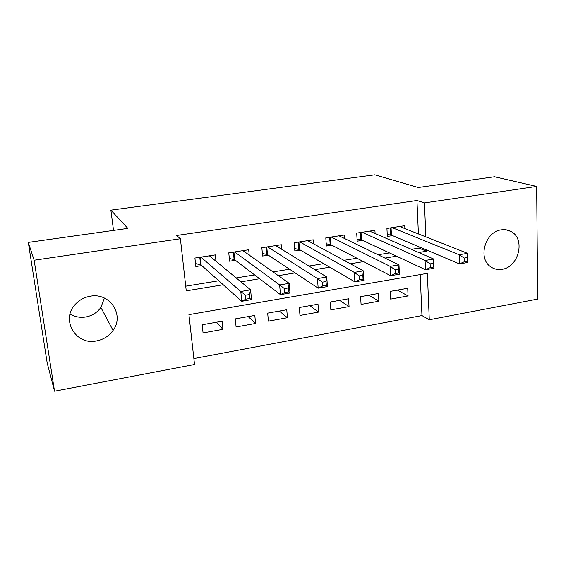 <?xml version="1.0" encoding="UTF-8"?>
<svg xmlns="http://www.w3.org/2000/svg" width="566" height="566" viewBox="0 0 566 566"><rect width="100%" height="100%" fill="white"/><g stroke="black" fill="none" stroke-linecap="round" stroke-linejoin="round"><path stroke-width="0.85" d="M104.441 298.077L100.875 307.437C97.175 312.602 92.116 315.786 85.714 316.988C80.054 317.866 74.839 316.861 70.078 313.974M90.277 296.216C109.953 292.297 124.704 315.043 113.073 330.388C109.04 336.027 103.536 339.529 96.567 340.895C75.441 345.734 60.06 318.842 75.929 303.701C79.891 299.676 84.674 297.185 90.277 296.216M501.292 229.86C504.731 229.336 507.914 229.853 510.843 231.409C525.743 238.484 518.951 267.216 502.063 269.289C497.74 269.996 493.877 269.105 490.453 266.614C477.577 258.103 485.295 231.586 501.292 229.86M54.527 391.177L47.176 362.962L28.3 242.404L127.845 228.395L110.872 210.156L374.784 174.823L418.239 187.516L494.521 176.776L536.66 186.447L537.7 299.081L429.29 319.748L427.365 273.343L188.931 314.632L194.534 364.49L54.527 391.177L34.144 260.226L180.398 238.753L186.256 290.853L223.237 284.755M193.869 358.561L421.96 315.559L429.29 319.748M215.979 261.244L215.328 254.905L194.916 258.046L195.836 266.529L201.807 265.596M249.21 255.089L248.715 249.755L228.777 252.832L229.605 261.223L235.435 260.31M281.726 249.309L281.344 244.724L261.853 247.731L262.596 256.044L268.291 255.146M313.529 243.826L313.231 239.807L294.186 242.743L294.844 250.979L300.412 250.101M344.652 238.562L344.418 235.003L325.79 237.876L326.363 246.026L331.81 245.17M375.095 233.496L374.911 230.298L356.7 233.107L357.188 241.18L362.516 240.345M397.367 290.117L408.072 295.947L390.632 299.096L390.229 291.384L407.711 288.285L408.072 295.947M368.784 295.19L378.887 301.211L361.073 304.423L360.592 296.648L378.449 293.478L378.887 301.211M339.593 300.369L349.066 306.588L330.855 309.871L330.303 302.018L348.557 298.784L349.066 306.588M309.779 305.661L318.587 312.085L299.973 315.439L299.343 307.515L318 304.204L318.587 312.085M279.314 311.067L287.422 317.703L268.397 321.134L267.683 313.132L286.764 309.744L287.422 317.703M248.177 316.592L255.563 323.448L236.1 326.957L235.3 318.877L254.82 315.418L255.563 323.448M421.96 315.559L420.177 274.588M222.141 321.212L202.175 324.757L203.067 332.914L222.976 329.32L222.141 321.212M418.408 233.935L416.951 200.505L176.592 235.484L180.398 238.753M185.733 286.177L218.787 280.778M236.192 277.934L254.608 274.927M273.031 271.921L289.551 269.225M308.937 266.055L323.653 263.657M343.951 260.339L356.934 258.216M378.102 254.764L389.436 252.91M411.418 249.323L419.024 248.085L418.967 246.79M404.881 228.593L404.747 225.7L386.925 228.452L387.342 236.439L392.556 235.626M110.872 210.156L113.533 230.404M28.3 242.404L34.144 260.226M416.951 200.505L424.45 202.918L536.66 186.447M418.741 252.514L426.453 251.247L426.396 249.931M425.858 236.878L424.45 202.918M240.918 281.84L259.624 278.755M278.338 275.67L295.112 272.904M314.795 269.657L329.723 267.194M350.326 263.798L363.499 261.626M384.965 258.089L396.462 256.193M419.024 248.085L426.453 251.247M216.354 322.238L222.976 329.32M464.219 258.075L464.332 261.754L467.693 261.181L467.587 257.502L464.219 258.075L459.16 254.75L467.537 253.335L467.806 262.475L459.45 263.912L459.16 254.75L392.146 227.645M399.575 226.499L467.537 253.335L467.587 257.502M464.332 261.754L459.45 263.912L391.439 235.152L387.236 234.43M467.693 261.181L467.806 262.475M430.118 263.869L430.266 267.584L433.712 266.996L433.563 263.282L430.118 263.869L425.101 260.48L433.697 259.03L434.058 268.27L425.49 269.741L425.101 260.48L362.035 232.286M369.626 231.119L433.697 259.03L433.563 263.282M430.266 267.584L425.49 269.741L361.469 239.857L357.061 239.05M433.712 266.996L434.058 268.27M395.118 269.812L395.309 273.569L398.846 272.968L398.662 269.211L395.118 269.812L390.151 266.36L398.973 264.874L399.44 274.213L390.639 275.727L390.151 266.36L331.252 237.034M339.013 235.838L398.973 264.874L398.662 269.211M395.309 273.569L390.639 275.727L330.834 244.661L326.207 243.762M398.846 272.968L399.44 274.213M359.205 275.911L359.438 279.717L363.068 279.095L362.834 275.295L359.205 275.911L354.288 272.395L363.344 270.866L363.91 280.319L354.882 281.868L354.288 272.395L299.768 241.887M307.706 240.663L363.344 270.866L362.834 275.295M359.438 279.717L354.882 281.868L299.506 249.578L294.645 248.566M363.068 279.095L363.91 280.319M322.323 282.172L322.599 286.021L326.327 285.384L326.051 281.543L322.323 282.172L317.462 278.585L326.766 277.022L327.438 286.58L318.17 288.172L317.462 278.585L267.569 246.847M275.684 245.594L326.766 277.022L326.051 281.543M322.599 286.021L318.17 288.172L267.456 254.594L262.369 253.469M326.327 285.384L327.438 286.58M243.493 251.049L243.451 250.568M284.436 288.61L284.762 292.502L288.589 291.844L288.271 287.96L284.436 288.61L279.646 284.953L289.198 283.347L289.99 293.011L280.467 294.645L279.646 284.953L234.621 251.927M242.927 250.646L289.198 283.347L288.271 287.96M284.762 292.502L280.467 294.645L234.692 259.744L229.329 258.471M288.589 291.844L289.99 293.011M210.609 256.808L210.488 255.648M245.51 295.219L245.885 299.159L249.825 298.487L249.45 294.546L245.51 295.219L240.791 291.49L250.604 289.834L251.516 299.619L241.739 301.296L240.791 291.49L200.902 257.127M209.406 255.818L250.604 289.834L249.45 294.546M245.885 299.159L241.739 301.296L201.149 265.008L195.518 263.565M249.825 298.487L251.516 299.619M391.064 227.808L391.439 235.152M390.342 227.921L390.71 234.968M361.023 232.442L361.469 239.857M360.337 232.548L360.761 239.659M330.318 237.175L330.834 244.661M329.66 237.274L330.155 244.462M298.919 242.015L299.506 249.578M298.289 242.114L298.855 249.365M266.798 246.967L267.463 254.601L266.784 246.967M266.204 247.059L266.848 254.382M233.942 252.033L234.692 259.744M233.383 252.118L234.105 259.518M200.314 257.219L201.149 265.008M199.791 257.297L200.597 264.768M113.073 330.388L100.875 307.437M510.843 231.409L505.82 229.782M233.892 252.04L234.635 259.709M200.237 257.226L201.064 264.945"/></g></svg>

